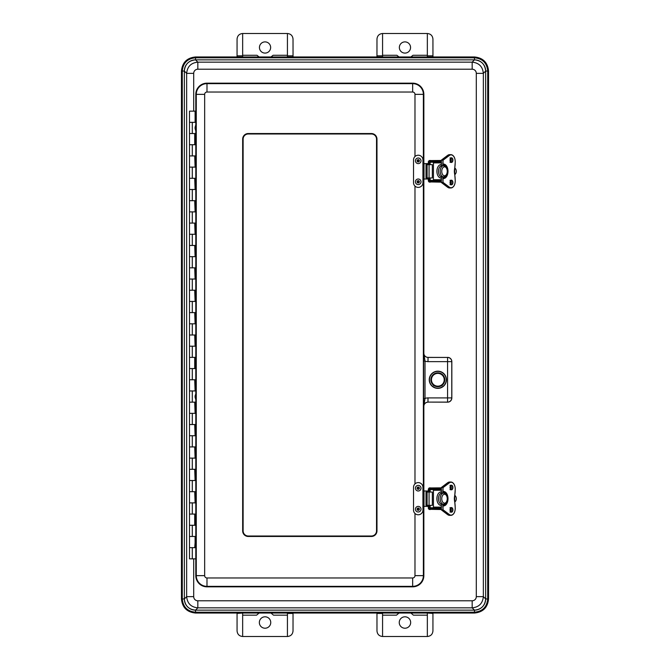 <?xml version="1.0" encoding="UTF-8"?>
<svg xmlns="http://www.w3.org/2000/svg" width="670" height="670" viewBox="0 0 670 670"><rect width="100%" height="100%" fill="white"/><g stroke="black" fill="none" stroke-linecap="round" stroke-linejoin="round"><path stroke-width="1" d="M193.697 111.145L193.697 73.357A4.146 4.146 -135 0 1 197.834 69.211L472.166 69.211A4.146 4.146 -45 0 1 476.303 73.357L483.355 73.357C482.676 66.565 478.95 62.838 472.166 62.159L197.834 62.159C191.05 62.838 187.324 66.565 186.645 73.357L186.645 596.643L184.334 598.955L182.273 598.955C183.061 607.012 187.474 611.425 195.531 612.212L195.531 610.152C188.731 609.491 185.004 605.755 184.334 598.955A11.197 11.189 135 0 0 195.531 610.144L197.834 607.841L197.834 600.789A4.146 4.146 135 0 1 193.697 596.643L193.697 558.855M195.531 613.033L474.469 613.033C483.02 612.196 487.71 607.506 488.547 598.955L488.547 71.045C487.71 62.494 483.02 57.804 474.469 56.967L195.531 56.967C186.98 57.804 182.29 62.494 181.453 71.045L181.453 598.955C182.29 607.506 186.98 612.196 195.531 613.033L474.469 612.882L474.469 612.212C482.526 611.425 486.939 607.012 487.727 598.955L485.666 598.955C485.005 605.755 481.269 609.491 474.469 610.152A11.197 11.189 45 0 0 485.666 598.955L483.355 596.643L483.355 73.357L485.666 71.045A11.197 11.189 -45 0 0 474.469 59.856L474.469 57.788L195.531 57.788C187.474 58.575 183.061 62.988 182.273 71.045L182.273 598.955L181.595 598.955C182.441 607.43 187.081 612.07 195.531 612.882L195.531 612.212L474.469 612.212L474.469 610.152L195.531 610.152M474.469 613.033L474.469 612.882C482.919 612.07 487.559 607.43 488.405 598.955L487.727 598.955L487.727 71.045C486.939 62.988 482.526 58.575 474.469 57.788L474.469 57.118L195.531 57.118L195.531 59.848A11.197 11.189 -135 0 0 184.334 71.045L181.595 71.045L181.453 598.955M193.697 596.643L186.645 596.643C187.324 603.436 191.05 607.162 197.834 607.841L472.166 607.841C478.95 607.162 482.676 603.436 483.355 596.643L476.303 596.643A4.146 4.146 45 0 1 472.166 600.789L197.834 600.789M382.57 56.967L382.57 33.5L427.343 33.5C430.735 33.835 432.594 35.703 432.937 39.095L432.946 56.967M376.959 56.967L376.976 39.095C377.31 35.703 379.178 33.835 382.57 33.5M427.343 33.5L427.343 56.967M427.343 55.275L412.996 55.275L410.903 56.967M399.002 56.967L396.908 55.275L382.57 55.275M399.353 47.453A5.595 5.595 0 0 1 407.787 42.662A5.595 5.595 0 0 1 407.72 52.361A5.595 5.595 0 0 1 399.353 47.453M237.054 56.967L237.063 39.095C237.406 35.703 239.265 33.835 242.657 33.5L242.657 55.836L237.063 55.836M293.024 55.836L287.43 55.836L287.43 33.5C290.822 33.835 292.69 35.703 293.024 39.095L293.041 56.967M287.43 55.836L287.43 56.967M242.657 56.967L242.657 55.836M287.43 55.275L273.092 55.275L270.998 56.967M259.097 56.967L257.004 55.275L242.657 55.275M265.044 41.892A5.595 5.595 0 0 1 269.893 50.292A5.595 5.595 0 0 1 260.203 50.292A5.595 5.595 0 0 1 265.044 41.892M287.43 33.5L242.657 33.5M293.033 613.033L293.024 630.906C292.69 634.297 290.822 636.165 287.43 636.5L242.657 636.5C239.265 636.165 237.406 634.297 237.063 630.906L237.063 613.444L242.657 613.033M427.343 613.033L432.937 613.444L432.937 630.906C432.594 634.297 430.735 636.165 427.343 636.5L382.57 636.5C379.178 636.165 377.31 634.297 376.976 630.906L376.967 613.033M382.57 615.16L396.506 615.16L399.002 613.033M410.911 613.033L413.398 615.16L427.343 615.16M404.956 616.802A5.712 5.712 0 0 1 410.643 621.978A5.712 5.712 0 0 1 405.308 628.209A5.712 5.712 0 0 1 399.245 622.69A5.712 5.712 0 0 1 404.956 616.802M382.57 636.5L382.57 613.033M427.343 613.444L427.343 636.5M242.657 615.16L256.602 615.16L259.089 613.033M270.998 613.033L273.494 615.16L287.43 615.16M265.044 616.802A5.712 5.712 0 0 1 269.993 625.361A5.712 5.712 0 0 1 260.102 625.361A5.712 5.712 0 0 1 265.044 616.802M287.43 613.033L287.43 636.5M242.657 636.5L242.657 613.444M194.719 514.083L194.719 525.272M192.298 525.272L189.493 525.272L195.096 525.272L192.298 525.272L192.298 536.469L195.096 536.469L195.104 542.792L195.858 538.739L195.858 545.388L195.858 538.739M194.719 491.696L195.096 502.885L189.493 502.885L189.493 514.083L195.096 514.083L189.493 514.083L189.493 536.469L192.298 536.469M194.719 469.31L195.096 480.507L189.493 480.507L189.493 491.696L195.096 491.696L189.493 491.696L189.493 502.885L194.719 502.885M194.719 446.923L195.096 458.121L189.493 458.121L189.493 469.31L195.096 469.31L189.493 469.31L189.493 480.507L194.719 480.507M194.719 424.537L195.096 435.734L189.493 435.734L189.493 446.923L195.096 446.923L189.493 446.923L189.493 458.121L194.719 458.121M194.719 402.159L195.096 413.348L189.493 413.348L189.493 424.537L195.096 424.537L189.493 424.537L189.493 435.734L194.719 435.734M194.719 379.773L195.096 390.962L189.493 390.962L189.493 402.159L195.096 402.159L189.493 402.159L189.493 413.348L194.719 413.348M194.719 357.386L194.719 368.575M192.298 368.575L189.493 368.575L195.096 368.575L192.298 368.575L192.298 379.773L195.096 379.773L189.493 379.773L192.298 379.773M194.719 335L195.096 346.189L189.493 346.189L189.493 357.386L195.096 357.386L189.493 357.386L189.493 390.962L194.719 390.962M194.719 312.614L195.096 323.811L189.493 323.811L189.493 335L195.096 335L189.493 335L189.493 346.189L194.719 346.189M194.719 290.227L195.096 301.425L189.493 301.425L189.493 312.614L195.096 312.614L189.493 312.614L189.493 323.811L194.719 323.811M194.719 267.841L195.096 279.038L189.493 279.038L189.493 290.227L195.096 290.227L189.493 290.227L189.493 301.425L194.719 301.425M194.719 245.463L195.096 256.652L189.493 256.652L189.493 267.841L195.096 267.841L189.493 267.841L189.493 279.038L194.719 279.038M194.719 223.077L195.096 234.266L189.493 234.266L189.493 245.463L195.096 245.463L189.493 245.463L189.493 256.652L194.719 256.652M194.719 200.69L195.096 211.879L189.493 211.879L189.493 223.077L195.096 223.077L189.493 223.077L189.493 234.266L194.719 234.266M194.719 178.304L195.096 189.493L189.493 189.493L189.493 200.69L195.096 200.69L189.493 200.69L189.493 211.879L194.719 211.879M194.719 155.917L195.096 167.115L189.493 167.115L189.493 178.304L195.096 178.304L189.493 178.304L189.493 189.493L194.719 189.493M194.719 133.531L194.719 144.728M192.298 144.728L189.493 144.728L195.096 144.728L192.298 144.728L192.298 155.917L195.096 155.917L189.493 155.917L192.298 155.917M195.799 111.145L195.096 111.145L195.096 122.342L189.493 122.342L189.493 133.531L195.096 133.531L189.493 133.531L189.493 167.115L194.719 167.115M195.096 111.145L189.493 111.145L189.493 122.342L194.719 122.342M195.096 547.658L189.493 547.658L195.096 547.658L195.096 542.717L194.719 547.658M194.719 536.469L189.493 536.469L189.493 558.855L195.799 558.855M195.087 127.459L195.104 128.665L195.087 127.459M195.096 127.267L195.858 124.612L195.858 131.261L195.096 128.607M195.858 124.612L195.858 131.261M195.849 276.76L195.079 273.444L195.849 270.127L196.042 276.769L195.858 270.119M195.104 395.828L195.104 397.285L195.104 395.828M195.858 393.231L196.042 399.881L196.042 393.231L195.096 395.886M371.381 536.469L248.26 536.469A5.595 5.595 0 0 1 242.666 530.866L242.666 139.134A5.595 5.595 0 0 1 248.26 133.531L371.381 133.531A5.595 5.595 0 0 1 376.976 139.134L376.976 530.866A5.595 5.595 0 0 1 371.381 536.469M423.608 398.457L423.792 406.296L425.006 398.457L423.608 398.457L423.608 361.088L425.006 361.088L423.792 353.241L423.608 361.088M428.038 357.386L427.988 361.632L447.577 361.632L447.577 397.905L427.988 397.905L427.988 402.101L447.577 402.101L447.577 397.905L451.773 397.905L451.773 361.632L447.577 361.632L447.577 357.437L427.988 357.437C425.442 357.185 424.043 355.787 423.792 353.241L423.85 353.191A4.204 4.196 135 0 0 428.038 357.386L447.577 357.437A4.196 4.196 -135 0 1 451.773 361.632L451.831 361.582A4.204 4.196 -45 0 0 447.635 357.386M429.244 379.773A8.593 8.593 0 0 1 442.133 372.327A8.593 8.593 0 0 1 442.133 387.21A8.593 8.593 0 0 1 429.244 379.773M428.038 402.159A4.204 4.196 -135 0 0 423.85 406.347L423.792 406.296C424.043 403.75 425.442 402.352 427.988 402.101L447.635 402.159A4.204 4.196 45 0 0 451.831 397.963L451.831 361.582M195.799 124.729L195.799 94.361A11.189 11.189 0 0 1 206.988 83.164L412.653 83.164A11.189 11.189 0 0 1 423.85 94.361L423.85 163.614M423.85 179.007L423.85 353.191M423.85 406.347L423.85 490.993M423.85 506.386L423.85 575.639A11.189 11.189 0 0 1 412.653 586.836L206.988 586.836A11.189 11.189 0 0 1 195.799 575.639L195.799 545.271M195.799 538.856L195.799 399.772M195.799 393.349L195.799 276.651M195.799 270.228L195.799 131.144M429.445 379.773A8.392 8.392 0 0 0 442.032 387.042A8.392 8.392 0 0 0 442.032 372.503A8.392 8.392 0 0 0 429.445 379.773M376.532 139.134L376.532 530.866A5.151 5.151 0 0 1 371.381 536.017L248.26 536.017A5.151 5.151 0 0 1 243.118 530.866L243.118 139.134A5.151 5.151 0 0 1 248.26 133.983L371.381 133.983A5.151 5.151 0 0 1 376.532 139.134M422.938 179.007L422.938 182.692A4.707 4.707 0 0 1 418.231 187.399A4.707 4.707 0 0 1 413.524 182.692L413.524 159.921A4.707 4.707 0 0 1 418.231 155.222A4.707 4.707 0 0 1 422.938 159.921L422.938 179.007L428.993 179.007M428.993 163.614L422.938 163.614M427.485 163.614L427.485 164.661M427.485 177.952L427.485 179.007M424.026 163.614L424.026 179.007M415.434 160.817A2.797 2.797 0 0 1 418.231 158.02A2.797 2.797 0 0 1 421.028 160.817A2.797 2.797 0 0 1 418.231 163.614A2.797 2.797 0 0 1 415.434 160.817M418.926 160.817A0.704 0.704 0 0 1 418.231 161.512A0.704 0.704 0 0 1 417.527 160.817A0.704 0.704 0 0 1 418.231 160.113A0.704 0.704 0 0 1 418.926 160.817M415.459 181.386A2.797 2.797 0 0 1 418.641 179.032A2.797 2.797 0 0 1 420.995 182.215A2.797 2.797 0 0 1 417.812 184.568A2.797 2.797 0 0 1 415.459 181.386M418.918 181.905A0.704 0.704 0 0 1 418.122 182.491A0.704 0.704 0 0 1 417.536 181.696A0.704 0.704 0 0 1 418.331 181.109A0.704 0.704 0 0 1 418.918 181.905M422.938 506.386L422.938 510.079A4.707 4.707 0 0 1 418.231 514.778A4.707 4.707 0 0 1 413.524 510.079L413.524 487.308A4.707 4.707 0 0 1 418.231 482.601A4.707 4.707 0 0 1 422.938 487.308L422.938 506.386L428.993 506.386M428.993 490.993L422.938 490.993M427.485 490.993L427.485 492.048M427.485 505.339L427.485 506.386M424.026 490.993L424.026 506.386M415.434 488.195A2.797 2.797 0 0 1 418.231 485.398A2.797 2.797 0 0 1 421.028 488.195A2.797 2.797 0 0 1 418.231 490.993A2.797 2.797 0 0 1 415.434 488.195M418.926 488.195A0.704 0.704 0 0 1 418.231 488.899A0.704 0.704 0 0 1 417.527 488.195A0.704 0.704 0 0 1 418.231 487.5A0.704 0.704 0 0 1 418.926 488.195M415.459 508.773A2.797 2.797 0 0 1 418.641 506.419A2.797 2.797 0 0 1 420.995 509.594A2.797 2.797 0 0 1 417.812 511.955A2.797 2.797 0 0 1 415.459 508.773M418.918 509.284A0.704 0.704 0 0 1 418.122 509.878A0.704 0.704 0 0 1 417.536 509.083A0.704 0.704 0 0 1 418.331 508.496A0.704 0.704 0 0 1 418.918 509.284M444.444 165.867A5.595 3.442 90 0 0 443.674 165.716A5.595 3.442 90 0 0 442.82 165.867L441.078 165.867A5.595 3.442 -90 0 1 441.304 165.792M441.304 176.821A5.595 3.442 -90 0 1 441.078 176.746L442.82 176.746A5.595 3.442 90 0 0 443.674 176.905A5.595 3.442 90 0 0 444.444 176.746M441.304 179.727L433.448 179.727L433.448 162.885L441.304 162.885M441.304 162.215L432.921 162.215A0.67 0.528 90 0 1 433.448 162.885M430.14 164.661L430.14 162.885A0.67 0.528 90 0 1 430.668 162.215L432.921 162.215M432.343 177.952L432.343 164.661L426.003 164.661L426.003 177.952L432.343 177.952M430.14 177.952L430.14 179.727A0.67 0.528 90 0 0 430.668 180.406L441.304 180.406M433.448 179.727A0.67 0.528 90 0 1 432.921 180.406M443.012 165.8L443.012 160.256L449.294 155.507A6.775 4.171 -90 0 1 455.223 161.646A26.323 16.206 -90 0 1 454.695 168.287L454.687 168.354M454.695 168.287A8.618 5.31 90 0 0 454.695 174.334L454.687 174.267M441.304 180.749L429.579 180.975L441.304 180.975M441.304 161.864L429.579 161.638L429.579 164.661M429.579 177.952L429.579 180.975M441.304 181.93L430.173 181.93L441.304 182.148M430.173 181.93L429.127 182.047L430.282 182.148L429.127 182.047L428.348 181.059L429.06 181.83L429.06 179.007M428.574 181.193L429.169 182.039M429.06 163.614L429.06 160.792L430.282 160.465L429.127 160.574L428.574 161.428M441.304 160.465L429.169 160.582M428.348 161.554L428.348 163.614M428.348 179.007L428.348 181.059M454.804 174.677A4.481 4.481 0 0 0 454.804 167.944M444.444 493.254A5.595 3.442 90 0 0 443.674 493.095A5.595 3.442 90 0 0 442.82 493.254L441.078 493.254A5.595 3.442 -90 0 1 441.304 493.179M441.304 504.208A5.595 3.442 -90 0 1 441.078 504.133L442.82 504.133A5.595 3.442 90 0 0 443.674 504.284A5.595 3.442 90 0 0 444.444 504.133M441.304 507.115L433.448 507.115L433.448 490.272L441.304 490.272M441.304 489.594L432.921 489.594A0.67 0.528 90 0 1 433.448 490.272M430.14 492.048L430.14 490.272A0.67 0.528 90 0 1 430.668 489.594L432.921 489.594M432.343 505.339L432.343 492.048L426.003 492.048L426.003 505.339L432.343 505.339M430.14 505.339L430.14 507.115A0.67 0.528 90 0 0 430.668 507.785L441.304 507.785M433.448 507.115A0.67 0.528 90 0 1 432.921 507.785M443.012 493.187L443.012 487.643L449.294 482.886A6.775 4.171 -90 0 1 455.223 489.025A26.323 16.206 -90 0 1 454.695 495.666L454.687 495.733M454.695 495.666A8.618 5.31 90 0 0 454.695 501.713L454.687 501.646M441.304 508.136L429.579 508.363L441.304 508.363M441.304 489.251L429.579 489.025L429.579 492.048M429.579 505.339L429.579 508.363M441.304 509.309L430.173 509.309L441.304 509.535M430.173 509.309L429.127 509.426L430.282 509.535L429.127 509.426L428.348 508.446L429.06 509.208L429.06 506.386M428.574 508.572L429.169 509.418M429.06 490.993L429.06 488.17L430.282 487.852L429.127 487.953L428.574 488.807M441.304 487.852L429.169 487.961M428.348 488.941L428.348 490.993M428.348 506.386L428.348 508.446M454.804 502.056A4.481 4.481 0 0 0 454.804 495.323M437.837 372.83A6.934 6.934 0 0 1 443.85 383.24A6.934 6.934 0 0 1 431.832 383.24A6.934 6.934 0 0 1 437.837 372.83M437.837 372.889C440.617 373.399 442.133 373.986 442.384 374.63C442.125 374.002 440.609 373.441 437.837 372.93C435.056 373.441 433.54 374.011 433.297 374.63C433.54 373.986 435.056 373.399 437.837 372.889M442.384 384.907C442.711 386.85 432.962 386.85 433.297 384.907C432.971 386.799 442.694 386.808 442.384 384.907M184.334 598.955L184.334 71.045C185.004 64.245 188.731 60.509 195.531 59.848L474.469 59.848C481.269 60.509 485.005 64.245 485.666 71.045L485.666 598.955M488.547 598.955L488.405 71.045L485.666 71.045M195.531 59.848L197.834 62.159L197.834 69.211M474.469 59.848L472.166 62.159L472.166 69.211M184.334 71.045L186.645 73.357L193.697 73.357M488.547 71.045L488.405 71.045C487.584 62.603 482.944 57.955 474.469 57.118L474.469 56.967M195.531 56.967L195.531 57.118C187.056 57.955 182.416 62.595 181.595 71.045L181.453 71.045M474.469 610.144L472.166 607.841L472.166 600.789M476.303 73.357L476.303 596.643M382.57 55.836L376.976 55.836M432.937 55.836L427.343 55.836M376.976 613.444L382.57 613.444M287.43 613.444L293.024 613.444M192.298 547.658L192.298 558.855M192.298 122.342L192.298 133.531M192.298 167.115L192.298 178.304M192.298 189.493L192.298 200.69M192.298 211.879L192.298 223.077M192.298 234.266L192.298 245.463M192.298 256.652L192.298 267.841M192.298 279.038L192.298 290.227M192.298 301.425L192.298 312.614M192.298 323.811L192.298 335M192.298 346.189L192.298 357.386M192.298 390.962L192.298 402.159M192.298 413.348L192.298 424.537M192.298 435.734L192.298 446.923M192.298 458.121L192.298 469.31M192.298 480.507L192.298 491.696M192.298 502.885L192.298 514.083M427.988 397.905A8.409 8.392 -135 0 0 425.006 398.457L425.006 361.088A8.409 8.392 135 0 0 427.988 361.632M447.635 402.159L447.577 402.101A4.196 4.196 -45 0 0 451.773 397.905L451.831 397.963M423.85 94.361L423.373 94.361A10.72 10.72 0 0 0 412.653 83.641L412.653 92.033A2.328 2.328 0 0 1 414.981 94.361L423.373 94.361L423.373 163.614M423.85 575.639L423.373 575.639L423.373 506.386M423.373 490.993L423.373 179.007M412.653 83.164L412.653 83.641L206.988 83.641L206.988 92.033L412.653 92.033M414.981 513.48L414.981 575.639L423.373 575.639A10.72 10.72 0 0 1 412.653 586.359L412.653 577.967L206.988 577.967L206.988 586.359L412.653 586.359L412.653 586.836M414.981 94.361L414.981 156.52M414.981 186.101L414.981 483.899M206.988 83.164L206.988 83.641A10.72 10.72 0 0 0 196.277 94.361L204.66 94.361A2.328 2.328 0 0 1 206.988 92.033M414.981 575.639A2.328 2.328 0 0 1 412.653 577.967M195.799 94.361L196.277 94.361L196.277 575.639L204.66 575.639L204.66 94.361M206.988 577.967A2.328 2.328 0 0 1 204.66 575.639M195.799 575.639L196.277 575.639A10.72 10.72 0 0 0 206.988 586.359L206.988 586.836M426.514 163.614L426.514 164.661M426.514 177.952L426.514 179.007M428.783 163.614L428.783 164.661M428.783 177.952L428.783 179.007M417.083 160.817A1.139 1.139 0 0 1 418.8 159.829A1.139 1.139 0 0 1 418.8 161.805A1.139 1.139 0 0 1 417.083 160.817M417.1 181.637A1.139 1.139 0 0 1 418.943 180.908A1.139 1.139 0 0 1 418.649 182.868A1.139 1.139 0 0 1 417.1 181.637M426.514 490.993L426.514 492.048M426.514 505.339L426.514 506.386M428.783 490.993L428.783 492.048M428.783 505.339L428.783 506.386M417.083 488.195A1.139 1.139 0 0 1 418.8 487.207A1.139 1.139 0 0 1 418.8 489.192A1.139 1.139 0 0 1 417.083 488.195M417.1 509.016A1.139 1.139 0 0 1 418.943 508.287A1.139 1.139 0 0 1 418.649 510.247A1.139 1.139 0 0 1 417.1 509.016M441.094 176.746A5.595 3.442 -90 0 1 438.465 171.311A5.595 3.442 -90 0 1 441.094 165.867M441.304 164.611A6.717 4.137 90 0 0 441.028 164.594A6.717 4.137 90 0 0 436.924 170.507A6.717 4.137 90 0 0 440.048 177.835A6.717 4.137 90 0 0 441.304 178.011M442.803 165.867A5.595 3.442 90 0 0 440.173 171.311A5.595 3.442 90 0 0 442.803 176.746M444.495 166.83A4.481 2.755 -90 0 1 447.233 170.775A4.481 2.755 -90 0 1 445.148 175.657A4.481 2.755 -90 0 1 441.765 171.838A4.481 2.755 -90 0 1 444.495 166.83M429.068 177.952L429.068 164.661M427.108 177.952L427.108 164.661M450.332 181.126A2.102 1.29 -90 0 1 451.312 180.406A2.102 1.29 -90 0 1 452.602 182.5A2.102 1.29 -90 0 1 451.312 184.602A2.102 1.29 -90 0 1 450.332 183.882M452.912 182.5A2.32 1.432 90 0 0 450.768 180.49A2.32 1.432 90 0 0 450.768 184.51A2.32 1.432 90 0 0 452.912 182.5M454.695 174.334A26.323 16.206 -90 0 1 455.223 180.975A6.775 4.171 -90 0 1 449.294 187.114L443.012 182.357L443.012 176.813M443.423 176.897L443.707 178.522A7.219 4.447 90 0 0 448.004 171.311A7.219 4.447 90 0 0 443.707 164.091L443.423 165.725M452.912 160.113A2.32 1.432 90 0 0 450.768 158.103A2.32 1.432 90 0 0 450.768 162.123A2.32 1.432 90 0 0 452.912 160.113M450.684 184.292A2.102 1.29 90 0 0 451.304 182.5A2.102 1.29 90 0 0 450.684 180.716M450.332 158.74A2.102 1.29 -90 0 1 451.312 158.02A2.102 1.29 -90 0 1 452.602 160.113A2.102 1.29 -90 0 1 451.312 162.215A2.102 1.29 -90 0 1 450.332 161.495M450.684 161.905A2.102 1.29 90 0 0 451.304 160.113A2.102 1.29 90 0 0 450.684 158.329M450.985 181.126A2.32 1.432 -90 0 1 451.262 182.5A2.32 1.432 -90 0 1 450.985 183.882M441.396 165.867L441.396 160.256L441.354 165.867M441.354 176.746L441.354 182.357L441.396 176.746M450.985 158.74A2.32 1.432 -90 0 1 451.262 160.113A2.32 1.432 -90 0 1 450.985 161.495M444.805 176.645L443.473 177.91A6.993 4.305 90 0 0 444.897 176.604M444.897 166.018A6.993 4.305 90 0 0 443.473 164.686L444.805 165.967M447.635 187.223L441.354 182.357M454.746 174.292L455.273 180.975C455.031 185.205 453.565 187.541 450.877 187.969L449.578 187.969A6.993 4.305 -90 0 1 447.761 187.315L449.059 187.315A6.993 4.305 90 0 0 450.877 187.969A6.993 4.305 90 0 0 454.277 185.272M441.354 160.256L447.635 155.398M454.277 157.35A6.993 4.305 90 0 0 450.877 154.653A6.993 4.305 90 0 0 449.059 155.306L447.761 155.306A6.993 4.305 -90 0 1 449.578 154.653L447.686 155.331L441.396 160.08L441.304 165.867M442.694 176.746L443.012 182.357L441.471 182.558L442.694 182.357L449.294 187.114M449.294 155.507L442.694 160.256L441.471 160.055L443.012 160.256L442.694 165.867M443.707 164.091L443.523 164.317A6.993 4.305 -90 0 1 447.694 171.311A6.993 4.305 -90 0 1 443.532 178.304L443.473 176.897M443.448 164.351L443.473 165.716M441.304 161.638L429.579 161.638M430.173 160.691L441.304 160.691M441.094 504.133A5.595 3.442 -90 0 1 438.465 498.689A5.595 3.442 -90 0 1 441.094 493.254M441.304 491.989A6.717 4.137 90 0 0 441.028 491.973A6.717 4.137 90 0 0 436.924 497.894A6.717 4.137 90 0 0 440.048 505.214A6.717 4.137 90 0 0 441.304 505.389M442.803 493.254A5.595 3.442 90 0 0 440.173 498.689A5.595 3.442 90 0 0 442.803 504.133M444.495 494.217A4.481 2.755 -90 0 1 447.233 498.162A4.481 2.755 -90 0 1 445.148 503.044A4.481 2.755 -90 0 1 441.765 499.225A4.481 2.755 -90 0 1 444.495 494.217M429.068 505.339L429.068 492.048M427.108 505.339L427.108 492.048M450.332 508.505A2.102 1.29 -90 0 1 451.312 507.785A2.102 1.29 -90 0 1 452.602 509.887A2.102 1.29 -90 0 1 451.312 511.981A2.102 1.29 -90 0 1 450.332 511.26M452.912 509.887A2.32 1.432 90 0 0 450.768 507.877A2.32 1.432 90 0 0 450.768 511.897A2.32 1.432 90 0 0 452.912 509.887M454.695 501.713A26.323 16.206 -90 0 1 455.223 508.354A6.775 4.171 -90 0 1 449.294 514.493L443.012 509.744L443.012 504.2M443.423 504.276L443.707 505.909A7.219 4.447 90 0 0 448.004 498.689A7.219 4.447 90 0 0 443.707 491.479L443.423 493.103M452.912 487.5A2.32 1.432 90 0 0 450.768 485.49A2.32 1.432 90 0 0 450.768 489.51A2.32 1.432 90 0 0 452.912 487.5M450.684 511.671A2.102 1.29 90 0 0 451.304 509.887A2.102 1.29 90 0 0 450.684 508.094M450.332 486.119A2.102 1.29 -90 0 1 451.312 485.398A2.102 1.29 -90 0 1 452.602 487.5A2.102 1.29 -90 0 1 451.312 489.594A2.102 1.29 -90 0 1 450.332 488.874M450.684 489.284A2.102 1.29 90 0 0 451.304 487.5A2.102 1.29 90 0 0 450.684 485.708M450.985 508.505A2.32 1.432 -90 0 1 451.262 509.887A2.32 1.432 -90 0 1 450.985 511.26M441.396 493.254L441.396 487.643L441.354 493.254M441.354 504.133L441.354 509.744L441.396 504.133M450.985 486.119A2.32 1.432 -90 0 1 451.262 487.5A2.32 1.432 -90 0 1 450.985 488.874M444.805 504.033L443.473 505.297A6.993 4.305 90 0 0 444.897 503.982M444.897 493.396A6.993 4.305 90 0 0 443.473 492.065L444.805 493.355M447.635 514.602L441.354 509.744M454.746 501.671L455.273 508.354C455.031 512.592 453.565 514.92 450.877 515.347L449.578 515.347A6.993 4.305 -90 0 1 447.761 514.694L449.059 514.694A6.993 4.305 90 0 0 450.877 515.347A6.993 4.305 90 0 0 454.277 512.65M441.354 487.643L447.635 482.777M454.277 484.728A6.993 4.305 90 0 0 450.877 482.031A6.993 4.305 90 0 0 449.059 482.685L447.761 482.685A6.993 4.305 -90 0 1 449.578 482.031L447.686 482.71L441.396 487.467L441.304 493.254M442.694 504.133L443.012 509.744L441.471 509.945L442.694 509.744L449.294 514.493M449.294 482.886L442.694 487.643L441.471 487.442L443.012 487.643L442.694 493.254M443.707 491.479L443.523 491.696A6.993 4.305 -90 0 1 447.694 498.689A6.993 4.305 -90 0 1 443.532 505.682L443.473 504.284M443.448 491.738L443.473 493.103M441.304 489.025L429.579 489.025M430.173 488.07L441.304 488.07M437.837 373.383A6.39 6.39 0 0 1 443.373 382.964A6.39 6.39 0 0 1 432.301 382.964A6.39 6.39 0 0 1 437.837 373.383M437.837 372.939A6.826 6.826 0 0 0 431.924 383.181A6.826 6.826 0 0 0 443.749 383.181A6.826 6.826 0 0 0 437.837 372.939M195.096 542.733L195.849 545.38M195.096 397.226L195.849 399.873M195.096 536.469L195.096 541.41M195.096 469.31L195.096 480.507M195.096 446.923L195.096 458.121M195.096 379.773L195.096 390.962M195.096 335L195.096 346.189M195.096 357.386L195.096 368.575M195.096 290.227L195.096 301.425M195.096 312.614L195.096 323.811M195.096 491.696L195.096 502.885M195.096 514.083L195.096 525.272M195.096 402.159L195.096 413.348M195.096 424.537L195.096 435.734M195.096 267.841L195.096 272.791M195.096 274.097L195.096 279.038M195.096 245.463L195.096 256.652M195.096 223.077L195.096 234.266M195.096 200.69L195.096 211.879M195.096 178.304L195.096 189.493M195.096 155.917L195.096 167.115M195.096 133.531L195.096 144.728M429.194 163.614L429.194 164.661M429.194 177.952L429.194 179.007M429.194 490.993L429.194 492.048M429.194 505.339L429.194 506.386M443.674 176.905L444.679 176.704C445.349 176.88 446.212 175.749 447.25 173.304C447.485 168.413 446.295 165.884 443.674 165.716M451.312 184.602C450.181 185.933 449.813 179.309 451.312 180.406M451.312 162.215C450.181 163.547 449.813 156.922 451.312 158.02M450.006 180.406C450.324 179.92 450.726 180.624 451.212 182.5C450.726 184.376 450.324 185.079 450.006 184.602M450.006 158.02C450.324 157.542 450.726 158.237 451.212 160.113C450.726 161.998 450.324 162.693 450.006 162.215M441.304 176.746L441.396 182.533L447.686 187.29L449.578 187.969M454.746 168.329L455.273 161.646C455.031 157.408 453.565 155.08 450.877 154.653L449.578 154.653M454.737 174.284L454.737 168.329M443.674 504.284L444.679 504.083C445.349 504.259 446.212 503.128 447.25 500.683C447.485 495.8 446.295 493.271 443.674 493.095M451.312 511.981C450.181 513.32 449.813 506.688 451.312 507.785M451.312 489.594C450.181 490.934 449.813 484.31 451.312 485.398M450.006 507.785C450.324 507.307 450.726 508.002 451.212 509.887C450.726 511.763 450.324 512.458 450.006 511.981M450.006 485.398C450.324 484.921 450.726 485.624 451.212 487.5C450.726 489.376 450.324 490.08 450.006 489.594M441.304 504.133L441.396 509.92L447.686 514.669L449.578 515.347M454.746 495.708L455.273 489.025C455.031 484.795 453.565 482.459 450.877 482.031L449.578 482.031M454.737 501.671L454.737 495.716"/></g></svg>
